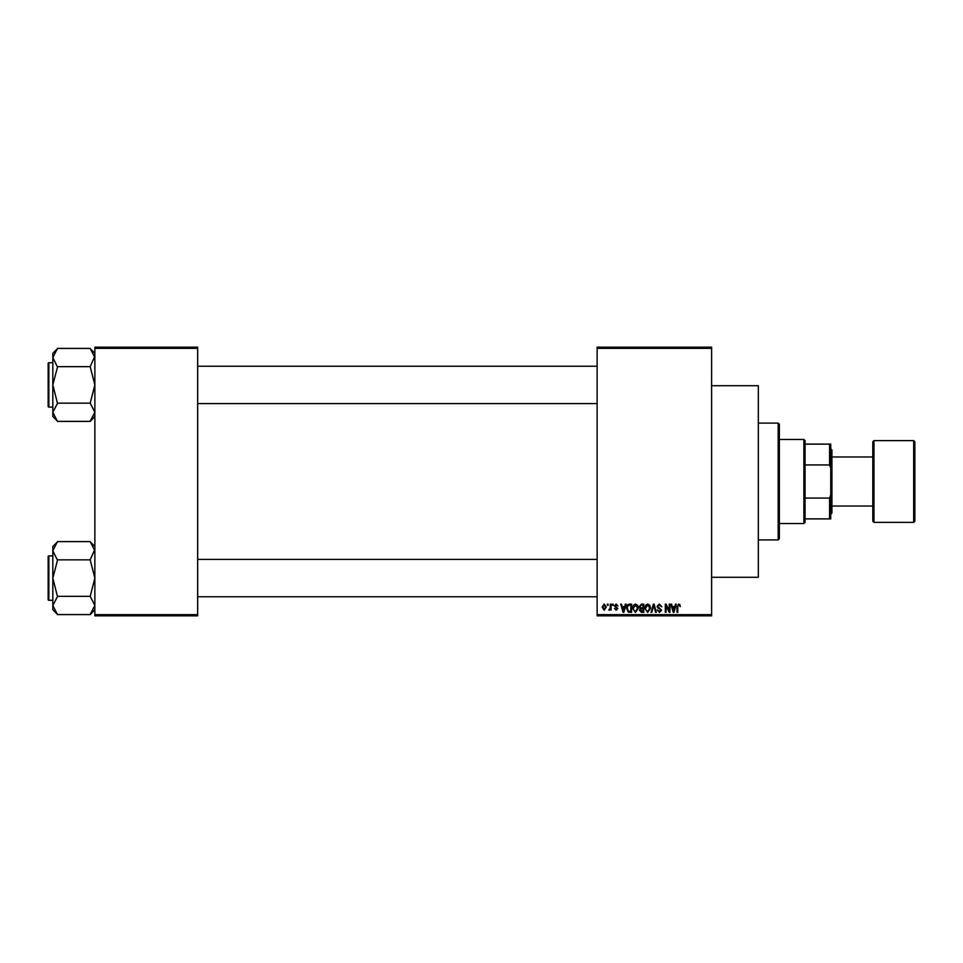 <?xml version="1.0" encoding="UTF-8"?>
<svg xmlns="http://www.w3.org/2000/svg" width="963" height="963" viewBox="0 0 963 963"><rect width="100%" height="100%" fill="white"/><g stroke="black" fill="none" stroke-linecap="round" stroke-linejoin="round"><path stroke-width="1.44" d="M711.609 385.718L758.326 385.718L758.326 577.282L711.609 577.282M711.609 348.341L597.132 348.341L597.132 347.174L711.609 347.174L711.609 615.826L597.132 615.826L597.132 614.659L711.609 614.659M607.328 604.15L608.074 604.15L608.074 605.318L607.328 605.318L607.328 604.15M612.432 604.15L613.166 604.15L613.166 605.318L612.432 605.318L612.432 604.15M625.348 604.15L626.131 604.15L623.868 612.324L623.085 612.324L620.714 604.15L621.484 604.15L622.134 606.594L624.71 606.594L625.348 604.15M637.602 605.318L638.337 608.122L635.472 612.432L632.607 608.231L633.341 605.294L635.472 604.042L637.602 605.318M649.82 605.318L650.555 608.122L647.678 612.432L644.813 608.231L645.559 605.294L647.678 604.042L649.82 605.318M659.342 604.042L661.81 606.798L659.282 604.993L657.765 606.401L661.593 610.193L659.474 612.432L657.235 609.988L659.45 611.469L660.618 609.326L658.15 608.363L657.031 606.413L659.342 604.042M675.472 604.15L676.243 604.15L673.992 612.324L673.209 612.324L670.826 604.15L671.608 604.15L672.258 606.594L674.822 606.594L675.472 604.15M597.132 348.341L597.132 614.659M679.842 604.62L680.287 606.594L678.638 604.993L677.844 605.619L677.735 612.324L676.989 612.324L676.989 606.774L678.674 604.042L679.842 604.62M669.237 604.15L669.983 604.15L669.983 612.324L669.189 612.324L666.059 605.763L666.059 612.324L665.313 612.324L665.313 604.15L666.107 604.15L669.237 610.686L669.237 604.15M653.383 604.15L654.106 604.15L656.309 612.324L655.538 612.324L653.793 605.101L651.819 612.324L651.048 612.324L653.383 604.15M641.454 604.15L643.753 604.15L643.753 612.324L641.442 612.324L639.396 610.265L640.202 608.556L639.191 606.546L641.454 604.15M629.369 604.15L631.547 604.15L631.547 612.324L628.285 612.167L626.552 608.279C626.359 605.956 627.298 604.571 629.369 604.15M616.139 604.042L617.945 605.956L616.091 604.884L615.08 605.811L617.849 608.508L616.164 610.193L614.442 608.496L616.139 609.35L617.102 608.628L614.346 605.956L616.139 604.042M610.301 604.15L611.048 604.15L611.048 610.097L610.301 609.146L609.423 610.193L608.712 609.88L610.169 608.447L610.301 604.15M604.198 604.042L606.269 607.123L604.198 610.193L602.128 607.184L604.198 604.042M197.656 615.826L94.868 615.826L94.868 614.659L197.656 614.659L197.656 615.826M197.656 348.341L94.868 348.341L94.868 347.174L197.656 347.174L197.656 614.659M94.868 348.341L94.868 614.659M673.883 609.928L674.569 607.545L672.511 607.545L673.534 611.469L673.883 609.928M647.678 611.469L649.808 608.11L647.69 604.993L645.559 608.255L645.872 610.097L647.678 611.469M643.007 611.373L643.007 608.929L640.84 609.001L640.142 610.133L643.007 611.373M643.007 607.966L643.007 605.101L640.66 605.209L639.926 606.546L641.539 607.966L643.007 607.966M635.46 611.469L637.59 608.11L635.472 604.993L633.353 608.255L633.666 610.097L635.46 611.469M630.801 611.373L630.801 605.101L629.465 605.101L627.587 606.293L627.298 608.291L628.418 611.204L630.801 611.373M623.759 609.928L624.457 607.545L622.387 607.545L623.422 611.469L623.759 609.928M604.222 609.35L605.522 607.123L604.174 604.884L602.874 607.123L604.222 609.35M778.188 423.094L779.356 424.262L779.356 538.738L778.188 539.906L778.188 423.094L758.326 423.094M94.868 416.498L90.197 421.397L57.491 421.397L52.821 412.272L57.491 403.365L52.821 384.899L57.491 367.096L52.821 357.538L57.491 348.413L90.197 348.413L94.868 357.538L94.771 356.298L90.197 366.662L57.491 366.662M57.491 421.168L52.821 416.498L52.821 353.301L57.491 348.63M48.15 365.049L48.15 363.412A0.698 0.698 0 0 1 48.848 362.714L48.848 407.096A0.698 0.698 0 0 1 48.15 406.398L48.15 363.412A0.698 0.698 0 0 1 48.848 362.714L52.821 362.714M48.848 407.096L52.821 407.096M90.197 366.662L94.868 384.899L90.197 403.148L57.491 403.148M90.197 403.148L94.868 412.272L90.197 421.168M90.197 348.63L94.868 353.301M803.888 523.547L803.888 439.453L805.056 440.621L805.056 522.379L803.888 523.547L779.356 523.547M803.888 439.453L779.356 439.453M830.744 518.876L829.576 518.876L829.576 498.064L830.744 494.922L830.744 518.876M805.056 518.876L829.576 518.876M805.056 444.124L830.744 444.124L830.744 494.922M805.056 498.064L829.576 498.064M830.744 468.078L829.576 464.936L829.576 444.124M805.056 464.936L829.576 464.936M914.85 441.788L914.85 521.212L913.682 522.379L913.682 440.621L914.85 441.788M831.924 506.032L872.803 506.032L872.803 521.212L872.803 441.788L873.971 440.621L873.971 522.379L913.682 522.379M830.744 448.794L831.924 449.962L831.924 513.038L830.744 514.206M48.15 406.398L48.15 404.761M94.868 609.699L90.197 614.587L57.491 614.587L52.821 605.462L57.491 596.566L52.821 578.101L57.491 560.285L52.821 550.728L57.491 541.603L90.197 541.603L94.868 550.728L94.771 549.5L90.197 559.852L57.491 559.852M57.491 614.37L52.821 609.699L52.821 546.503L57.491 541.82M48.15 558.239L48.15 556.602A0.698 0.698 0 0 1 48.848 555.904L48.848 600.286A0.698 0.698 0 0 1 48.15 599.588L48.15 556.602A0.698 0.698 0 0 1 48.848 555.904L52.821 555.904M48.848 600.286L52.821 600.286M90.197 559.852L94.868 578.101L90.197 596.338L57.491 596.338M90.197 596.338L94.868 605.462L90.197 614.37M90.197 541.832L94.868 546.503M48.15 599.588L48.15 597.951M778.188 539.906L758.326 539.906M597.132 366.217L197.656 366.217M597.132 403.593L197.656 403.593M197.656 596.783L597.132 596.783M197.656 559.407L597.132 559.407M831.924 456.968L872.803 456.968M873.971 440.621L913.682 440.621M873.971 522.379L872.803 521.212"/></g></svg>
